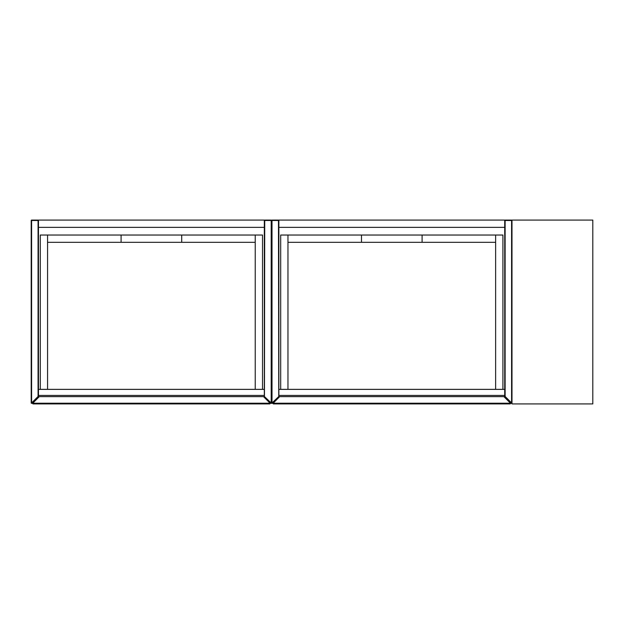 <?xml version="1.0" encoding="UTF-8"?>
<svg xmlns="http://www.w3.org/2000/svg" width="624" height="624" viewBox="0 0 624 624"><rect width="100%" height="100%" fill="white"/><g stroke="black" fill="none" stroke-linecap="round" stroke-linejoin="round"><path stroke-width="0.94" d="M278.749 396.763L278.468 220.49L272.002 220.49L272.002 402.94L278.873 396.474A0.406 0.406 0 0 1 278.749 396.763L272.29 403.229A0.406 0.406 0 0 1 271.596 402.94L271.596 220.49A0.406 0.406 0 0 1 272.002 220.085L278.468 220.085A0.406 0.406 0 0 1 278.873 220.49L278.873 396.646L504.722 396.646L504.722 220.49A0.406 0.406 0 0 1 505.128 220.085L511.586 220.085A0.406 0.406 0 0 1 511.992 220.49L505.128 220.49L505.128 396.474L511.586 402.94L511.586 220.085M511.586 403.346A0.406 0.406 0 0 1 511.306 403.229L511.992 402.94A0.406 0.406 0 0 1 511.306 403.229L504.839 396.763A0.406 0.406 0 0 1 504.722 396.474L504.839 396.763M278.873 395.429L278.873 389.368L504.722 389.368L504.722 395.429L278.873 395.429M505.128 220.085L505.128 220.49L504.722 220.085L278.873 220.085L278.468 220.49L278.468 220.085M278.873 227.354L504.722 227.354M287.96 389.368L287.96 235.03L280.691 235.03L280.691 389.368M502.905 389.368L502.905 235.03L495.628 235.03L495.628 389.368M287.96 242.307L422.097 242.307L422.097 235.03L287.96 235.03M422.097 242.307L495.628 242.307M495.628 235.03L422.097 235.03M361.491 235.03L361.491 242.307M510.611 403.51L510.214 403.915L273.382 403.915L272.977 403.51M279.677 396.646L273.094 403.229L273.382 403.915M503.911 396.646L510.494 403.229L510.214 403.915M592.8 403.915L511.992 403.915L511.992 220.085L592.8 220.085L592.8 403.915M38.353 396.763A0.406 0.406 0 0 0 38.47 396.474L38.072 396.474L38.072 220.49L31.606 220.49L31.606 402.94L38.072 396.474L38.353 396.763A0.406 0.406 0 0 0 38.47 396.474A0.406 0.406 0 0 1 38.353 396.763L31.886 403.229A0.406 0.406 0 0 1 31.2 402.94L31.2 220.49A0.406 0.406 0 0 1 31.606 220.085L38.072 220.085A0.406 0.406 0 0 1 38.47 220.49L38.47 396.646L264.326 396.646L264.326 220.49A0.406 0.406 0 0 1 264.732 220.085L271.19 220.085A0.406 0.406 0 0 1 271.596 220.49L271.596 402.94A0.406 0.406 0 0 1 270.91 403.229L264.443 396.763A0.406 0.406 0 0 1 264.326 396.474L271.19 402.94L271.19 220.49L264.732 220.49L264.443 396.763M38.47 395.429L38.47 389.368L264.326 389.368L264.326 395.429L38.47 395.429M264.732 220.085L264.732 220.49L264.326 220.085L38.47 220.085L38.072 220.49L38.072 220.085M38.47 227.354L264.326 227.354M47.564 389.368L47.564 235.03L40.287 235.03L40.287 389.368M262.509 389.368L262.509 235.03L255.232 235.03L255.232 389.368M47.564 242.307L181.701 242.307L181.701 235.03L47.564 235.03M181.701 242.307L255.232 242.307M255.232 235.03L181.701 235.03M121.095 235.03L121.095 242.307M270.215 403.51L269.81 403.915L32.986 403.915L32.581 403.51M39.281 396.646L32.698 403.229L32.986 403.915M263.515 396.646L270.098 403.229L269.81 403.915M271.19 220.085L271.19 220.49L272.002 220.085M272.29 403.229L270.91 403.229A0.406 0.406 0 0 0 271.19 403.346M273.094 403.229L510.494 403.229M31.2 220.49L31.606 220.085M31.886 403.229L31.2 402.94M32.698 403.229L270.098 403.229"/></g></svg>

